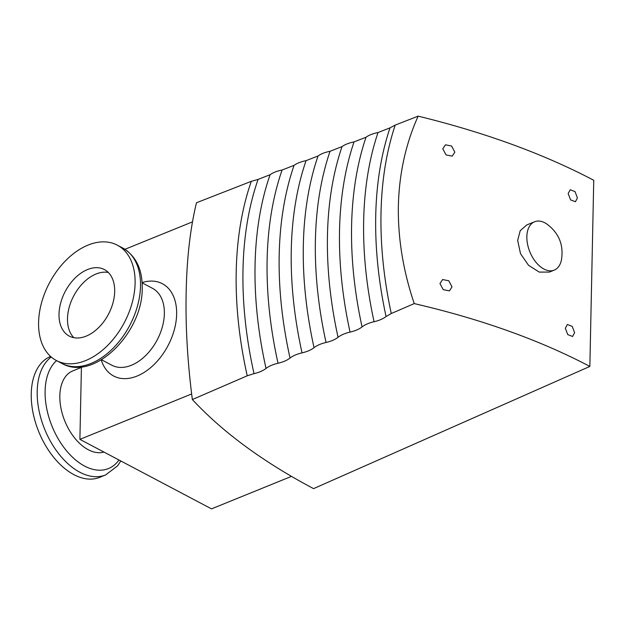 <?xml version="1.0" encoding="UTF-8"?>
<svg xmlns="http://www.w3.org/2000/svg" width="625" height="625" viewBox="0 0 625 625"><rect width="100%" height="100%" fill="white"/><g stroke="black" fill="none" stroke-linecap="round" stroke-linejoin="round"><path stroke-width="0.94" d="M192.352 399.539C187.484 361.867 185.422 326.016 186.172 292C186.844 258.102 190.273 228.359 196.469 202.766L251.297 181.328L258.094 179.406L270.086 174.719C273.016 172.602 277.016 171.039 282.078 170.031L294.07 165.344C297 163.227 301 161.664 306.062 160.664L318.055 155.977C320.984 153.852 324.984 152.289 330.047 151.289L342.039 146.602C344.977 144.484 348.969 142.922 354.039 141.914L366.031 137.227C368.961 135.109 372.961 133.547 378.023 132.539L390.016 127.852L395.219 125.094A320.531 192.898 67.9 0 0 381.016 212.844A320.531 192.898 67.9 0 0 391.273 313.516L386.062 316.531C383.148 318.812 379.141 320.539 374.062 321.727C368.992 322.898 364.992 324.625 362.055 326.914C359.141 329.195 355.133 330.922 350.055 332.102C344.984 333.281 340.984 335.008 338.047 337.297C335.133 339.57 331.125 341.305 326.047 342.484C320.977 343.656 316.977 345.391 314.039 347.672C311.125 349.953 307.125 351.688 302.039 352.867C296.969 354.039 292.969 355.773 290.031 358.055C287.117 360.336 283.117 362.07 278.031 363.25C272.961 364.422 268.961 366.148 266.031 368.438C263.109 370.719 259.109 372.453 254.023 373.633L247.227 375.805L192.352 399.539C222.797 432.273 263.203 461.969 313.578 488.633L589.852 366.43C539.789 340.102 481.25 319.156 414.242 303.594L391.273 313.516M414.242 303.594C403.117 270.68 397.828 238.078 398.367 205.797C399.18 173.492 405.781 143.602 418.164 116.133L395.219 125.094M554.227 270.117L549.383 272.086L539.234 272.094L528.555 265.312L520.516 253.68L517.664 240.406L520.219 230.695L526.766 224.945L534.578 221.766A26.094 15.703 -112.1 0 1 546.734 223.945C558.984 233.016 563.875 245.062 561.414 260.078A26.094 15.703 -112.1 0 1 554.227 270.117A26.094 15.703 -112.1 0 1 535.953 262.25A26.094 15.703 -112.1 0 1 526.852 236.672A26.094 15.703 -112.1 0 1 534.578 221.766M442.781 148.836L445.422 144.82L451.594 146.016L454.828 152.133L452.234 156.133L446.062 154.922L442.781 148.836M568.156 193.547L570.211 189.766L575.039 191.617L577.43 197.977L575.414 201.734L570.586 199.875L568.156 193.547M439.961 283.57L442.594 279.555L448.773 280.758L452.008 286.875L449.414 290.867L443.234 289.664L439.961 283.57M565.328 328.281L567.383 324.508L572.219 326.359L574.609 332.711L572.594 336.477L567.766 334.617L565.328 328.281M81.406 367.414L72.711 370.945A43.492 26.172 67.9 0 0 59.836 395.797A43.492 26.172 67.9 0 0 88.273 449.734A43.492 26.172 67.9 0 0 103.938 452.055M85.641 360.586A65.234 42.359 117.8 0 1 56.383 360.523A65.234 42.359 117.8 0 1 41.555 302.75A65.234 42.359 117.8 0 1 88.055 245.094A65.234 42.359 117.8 0 1 117.312 245.156A65.234 42.359 117.8 0 1 132.141 302.93A65.234 42.359 117.8 0 1 85.641 360.586M50.602 356.453L50.562 356.477A65.234 39.258 67.9 0 0 32.977 412.508A65.234 39.258 67.9 0 0 73.906 474.656A65.234 39.258 67.9 0 0 99.664 477.352L105.617 474.937A65.234 39.258 67.9 0 1 79.852 472.242A65.234 39.258 67.9 0 1 37.195 391.328A65.234 39.258 67.9 0 1 51.242 357.023M108.312 272.461A37.617 24.43 -62.2 0 0 96.023 274.016A37.617 24.43 -62.2 0 0 70.289 303.797A37.617 24.43 -62.2 0 0 73.859 337.695M87.547 269.539A37.617 24.43 117.8 0 1 104.414 269.57A37.617 24.43 117.8 0 1 112.969 302.891A37.617 24.43 117.8 0 1 86.148 336.141A37.617 24.43 117.8 0 1 69.281 336.102A37.617 24.43 117.8 0 1 60.727 302.789A37.617 24.43 117.8 0 1 87.547 269.539M418.164 116.133C485.156 132.562 543.688 153.938 593.75 180.273L589.852 366.43M191.633 393.969L79.898 439.367L211.508 508.867L291.469 476.383M192.477 221.867L124.945 249.305M81.422 366.875L79.898 439.367M117.312 245.156L122.719 248.008A65.234 42.359 117.8 0 1 140.523 286.086A65.234 42.359 117.8 0 1 91.047 363.438A65.234 42.359 117.8 0 1 61.789 363.383L56.383 360.523M56.578 360.625A60.398 36.352 67.9 0 0 45.109 391.148A60.398 36.352 67.9 0 0 72.945 457.617A60.398 36.352 67.9 0 0 118.977 460M247.227 375.805A320.531 192.898 -112.1 0 1 236.211 271.672A320.531 192.898 -112.1 0 1 251.297 181.328M142.117 282.844L152.492 288.32A43.492 28.242 117.8 0 1 162.375 326.844A43.492 28.242 117.8 0 1 131.375 365.273A43.492 28.242 117.8 0 1 111.867 365.234L101.5 359.758M142.102 282.562A52.188 33.891 117.8 0 1 176.57 316.055A52.188 33.891 117.8 0 1 137.062 376.062A52.188 33.891 117.8 0 1 101.25 359.906M258.094 179.406A319.414 192.227 67.9 0 0 254.023 373.633M270.086 174.719A319.414 192.227 67.9 0 0 266.031 368.438M282.078 170.031A319.414 192.227 67.9 0 0 278.031 363.25M294.07 165.344A319.414 192.227 67.9 0 0 290.031 358.055M306.062 160.664A319.414 192.227 67.9 0 0 302.039 352.867M318.055 155.977A319.414 192.227 67.9 0 0 314.039 347.672M330.047 151.289A319.414 192.227 67.9 0 0 326.047 342.484M342.039 146.602A319.414 192.227 67.9 0 0 338.047 337.297M354.039 141.914A319.414 192.227 67.9 0 0 350.055 332.102M366.031 137.227A319.414 192.227 67.9 0 0 362.055 326.914M378.023 132.539A319.414 192.227 67.9 0 0 374.062 321.727M390.016 127.852A319.414 192.227 67.9 0 0 386.062 316.531M122.719 248.008C135.953 255.898 142.453 269.289 142.219 288.18C142.828 332.688 94.031 382.047 61.789 363.383M120.836 460.984L117.492 465.938L105.617 474.937"/></g></svg>
